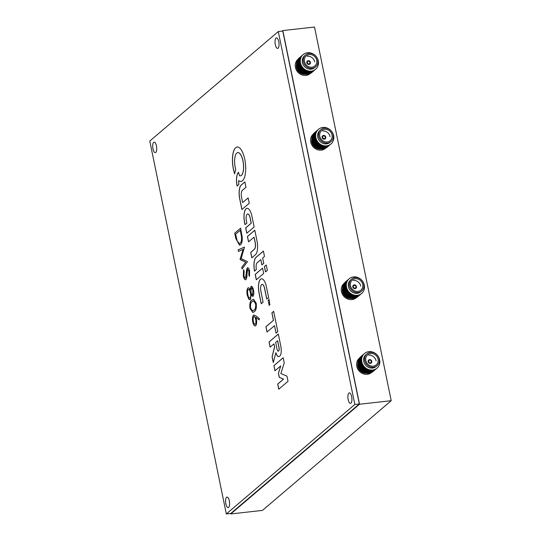 <?xml version="1.0" encoding="UTF-8"?>
<svg xmlns="http://www.w3.org/2000/svg" width="541" height="541" viewBox="0 0 541 541"><rect width="100%" height="100%" fill="white"/><g stroke="black" fill="none" stroke-linecap="round" stroke-linejoin="round"><path stroke-width="0.81" d="M359.407 358.162A9.393 8.473 49.6 0 0 357.587 368.678A9.393 8.473 49.6 0 0 367.298 374.318A9.393 8.473 49.6 0 0 371.593 372.465M344.069 283.43A9.393 8.473 49.6 0 0 342.243 293.946A9.393 8.473 49.6 0 0 351.961 299.586A9.393 8.473 49.6 0 0 356.255 297.733M313.388 133.972A9.393 8.473 49.6 0 0 311.569 144.488A9.393 8.473 49.6 0 0 321.28 150.121A9.393 8.473 49.6 0 0 325.574 148.275M298.044 59.239A9.393 8.473 49.6 0 0 296.225 69.755A9.393 8.473 49.6 0 0 305.935 75.395A9.393 8.473 49.6 0 0 310.23 73.542M230.676 513.47L230.77 513.936L359.528 404.228L282.828 30.573L282.186 31.121M230.77 513.936L262.453 510.413L391.211 400.705L314.51 27.05L282.828 30.573M359.528 404.228L391.211 400.705M366.893 353.888L365.926 354.707A7.797 7.033 49.6 0 0 364.451 363.396A7.797 7.033 49.6 0 0 372.451 368.09A7.797 7.033 49.6 0 0 376.042 366.575L377.003 365.757A7.797 7.033 49.6 0 0 378.484 357.067A7.797 7.033 49.6 0 0 370.484 352.374A7.797 7.033 49.6 0 0 366.893 353.888A7.797 7.033 49.6 0 0 365.412 362.578A7.797 7.033 49.6 0 0 373.412 367.271A7.797 7.033 49.6 0 0 377.003 365.757M368.928 351.65A9.63 8.683 49.6 0 0 361.821 361.76A9.63 8.683 49.6 0 0 372.546 370.051A9.63 8.683 49.6 0 0 379.654 359.941A9.63 8.683 49.6 0 0 368.928 351.65M364.228 353.76A9.63 8.683 49.6 0 0 362.037 364.539A9.63 8.683 49.6 0 0 372.005 370.511A9.63 8.683 49.6 0 0 376.705 368.407M363.687 354.22A9.63 8.683 49.6 0 0 361.496 364.999A9.63 8.683 49.6 0 0 371.464 370.977A9.63 8.683 49.6 0 0 376.164 368.867M363.146 354.68A9.63 8.683 49.6 0 0 360.955 365.459A9.63 8.683 49.6 0 0 370.923 371.437A9.63 8.683 49.6 0 0 375.623 369.327M362.605 355.139A9.63 8.683 49.6 0 0 360.414 365.919A9.63 8.683 49.6 0 0 370.382 371.897A9.63 8.683 49.6 0 0 375.082 369.787M362.064 355.599A9.63 8.683 49.6 0 0 359.873 366.379A9.63 8.683 49.6 0 0 369.841 372.357A9.63 8.683 49.6 0 0 374.548 370.254M361.523 356.059A9.63 8.683 49.6 0 0 359.332 366.845A9.63 8.683 49.6 0 0 369.3 372.817A9.63 8.683 49.6 0 0 374.007 370.713M360.982 356.526A9.63 8.683 49.6 0 0 358.798 367.305A9.63 8.683 49.6 0 0 368.759 373.276A9.63 8.683 49.6 0 0 373.466 371.173M357.865 363.566A7.831 7.06 49.6 0 0 366.014 373.128M357.858 363.065A7.946 7.168 49.6 0 0 366.507 373.216M373.189 366.149A6.62 5.971 49.6 0 0 376.245 364.864A6.62 5.971 49.6 0 0 377.496 357.479A6.62 5.971 49.6 0 0 370.707 353.496A6.62 5.971 49.6 0 0 367.65 354.781A6.62 5.971 49.6 0 0 366.399 362.159A6.62 5.971 49.6 0 0 373.189 366.149M368.685 361.625A1.407 1.271 49.6 0 0 370.903 362.565A1.407 1.271 49.6 0 0 370.396 360.245A1.407 1.271 49.6 0 0 368.685 361.625M371.802 361.307A1.954 1.765 49.6 0 0 368.719 360.002A1.954 1.765 49.6 0 0 369.435 363.214A1.954 1.765 49.6 0 0 371.802 361.307M368.719 360.002L368.698 360.022A1.954 1.765 49.6 0 0 369.408 363.234A1.954 1.765 49.6 0 0 371.234 362.997L371.261 362.977M376.096 360.888A6.627 5.971 49.6 0 0 368.719 355.18M305.53 54.959L304.569 55.777A7.797 7.033 49.6 0 0 303.088 64.467A7.797 7.033 49.6 0 0 311.089 69.167A7.797 7.033 49.6 0 0 314.679 67.652L315.646 66.834A7.797 7.033 49.6 0 0 317.121 58.144A7.797 7.033 49.6 0 0 309.121 53.444A7.797 7.033 49.6 0 0 305.53 54.959A7.797 7.033 49.6 0 0 304.049 63.649A7.797 7.033 49.6 0 0 312.049 68.342A7.797 7.033 49.6 0 0 315.646 66.834M307.565 52.727A9.63 8.683 49.6 0 0 300.465 62.837A9.63 8.683 49.6 0 0 311.183 71.128A9.63 8.683 49.6 0 0 318.291 61.018A9.63 8.683 49.6 0 0 307.565 52.727M302.865 54.83A9.63 8.683 49.6 0 0 300.681 65.61A9.63 8.683 49.6 0 0 310.642 71.588A9.63 8.683 49.6 0 0 315.349 69.485M302.324 55.29A9.63 8.683 49.6 0 0 300.14 66.076A9.63 8.683 49.6 0 0 310.101 72.048A9.63 8.683 49.6 0 0 314.808 69.945M301.783 55.757A9.63 8.683 49.6 0 0 299.599 66.536A9.63 8.683 49.6 0 0 309.56 72.508A9.63 8.683 49.6 0 0 314.267 70.404M301.242 56.217A9.63 8.683 49.6 0 0 299.058 66.996A9.63 8.683 49.6 0 0 309.026 72.967A9.63 8.683 49.6 0 0 313.726 70.864M300.701 56.677A9.63 8.683 49.6 0 0 298.517 67.456A9.63 8.683 49.6 0 0 308.485 73.434A9.63 8.683 49.6 0 0 313.185 71.324M300.16 57.136A9.63 8.683 49.6 0 0 297.976 67.916A9.63 8.683 49.6 0 0 307.944 73.894A9.63 8.683 49.6 0 0 312.644 71.784M299.619 57.596A9.63 8.683 49.6 0 0 297.435 68.376A9.63 8.683 49.6 0 0 307.403 74.354A9.63 8.683 49.6 0 0 312.103 72.244M296.509 64.643A7.831 7.06 49.6 0 0 304.651 74.205M296.495 64.136A7.946 7.168 49.6 0 0 305.151 74.293M311.832 67.226A6.62 5.971 49.6 0 0 314.882 65.934A6.62 5.971 49.6 0 0 316.14 58.556A6.62 5.971 49.6 0 0 309.344 54.567A6.62 5.971 49.6 0 0 306.294 55.851A6.62 5.971 49.6 0 0 305.036 63.236A6.62 5.971 49.6 0 0 311.832 67.226M307.329 62.695A1.407 1.271 49.6 0 0 309.547 63.635A1.407 1.271 49.6 0 0 309.033 61.322A1.407 1.271 49.6 0 0 307.329 62.695M310.439 62.377A1.954 1.765 49.6 0 0 307.362 61.072A1.954 1.765 49.6 0 0 308.072 64.284A1.954 1.765 49.6 0 0 310.439 62.377M307.362 61.072L307.335 61.092A1.954 1.765 49.6 0 0 308.045 64.311A1.954 1.765 49.6 0 0 309.871 64.075L309.898 64.054M314.734 61.958A6.627 5.971 49.6 0 0 307.362 56.257M320.867 129.691L319.907 130.509A7.797 7.033 49.6 0 0 318.426 139.199A7.797 7.033 49.6 0 0 326.433 143.899A7.797 7.033 49.6 0 0 330.024 142.384L330.984 141.559A7.797 7.033 49.6 0 0 332.465 132.87A7.797 7.033 49.6 0 0 324.465 128.176A7.797 7.033 49.6 0 0 320.867 129.691A7.797 7.033 49.6 0 0 319.393 138.381A7.797 7.033 49.6 0 0 327.393 143.074A7.797 7.033 49.6 0 0 330.984 141.559M322.909 127.46A9.63 8.683 49.6 0 0 315.802 137.57A9.63 8.683 49.6 0 0 326.527 145.86A9.63 8.683 49.6 0 0 333.628 135.75A9.63 8.683 49.6 0 0 322.909 127.46M318.203 129.563A9.63 8.683 49.6 0 0 316.018 140.342A9.63 8.683 49.6 0 0 325.986 146.32A9.63 8.683 49.6 0 0 330.686 144.21M317.662 130.023A9.63 8.683 49.6 0 0 315.477 140.802A9.63 8.683 49.6 0 0 325.445 146.78A9.63 8.683 49.6 0 0 330.145 144.677M317.121 130.482A9.63 8.683 49.6 0 0 314.936 141.269A9.63 8.683 49.6 0 0 324.904 147.24A9.63 8.683 49.6 0 0 329.604 145.137M316.586 130.949A9.63 8.683 49.6 0 0 314.395 141.728A9.63 8.683 49.6 0 0 324.363 147.7A9.63 8.683 49.6 0 0 329.063 145.597M316.045 131.409A9.63 8.683 49.6 0 0 313.854 142.188A9.63 8.683 49.6 0 0 323.822 148.16A9.63 8.683 49.6 0 0 328.522 146.056M315.504 131.869A9.63 8.683 49.6 0 0 313.313 142.648A9.63 8.683 49.6 0 0 323.281 148.626A9.63 8.683 49.6 0 0 327.981 146.516M314.963 132.329A9.63 8.683 49.6 0 0 312.772 143.108A9.63 8.683 49.6 0 0 322.74 149.086A9.63 8.683 49.6 0 0 327.44 146.976M311.846 139.375A7.831 7.06 49.6 0 0 319.995 148.937M311.839 138.868A7.946 7.168 49.6 0 0 320.488 149.025M327.17 141.952A6.62 5.971 49.6 0 0 330.22 140.667A6.62 5.971 49.6 0 0 331.477 133.289A6.62 5.971 49.6 0 0 324.681 129.299A6.62 5.971 49.6 0 0 321.631 130.584A6.62 5.971 49.6 0 0 320.373 137.969A6.62 5.971 49.6 0 0 327.17 141.952M322.666 137.428A1.407 1.271 49.6 0 0 324.884 138.368A1.407 1.271 49.6 0 0 324.37 136.055A1.407 1.271 49.6 0 0 322.666 137.428M325.783 137.11A1.954 1.765 49.6 0 0 322.7 135.805A1.954 1.765 49.6 0 0 323.41 139.017A1.954 1.765 49.6 0 0 325.783 137.11M322.7 135.805L322.673 135.825A1.954 1.765 49.6 0 0 323.383 139.044A1.954 1.765 49.6 0 0 325.215 138.807L325.242 138.787M330.078 136.69A6.627 5.971 49.6 0 0 322.7 130.99M351.549 279.156L350.588 279.974A7.797 7.033 49.6 0 0 349.107 288.664A7.797 7.033 49.6 0 0 357.107 293.357A7.797 7.033 49.6 0 0 360.705 291.842L361.665 291.024A7.797 7.033 49.6 0 0 363.146 282.334A7.797 7.033 49.6 0 0 355.139 277.641A7.797 7.033 49.6 0 0 351.549 279.156A7.797 7.033 49.6 0 0 350.074 287.846A7.797 7.033 49.6 0 0 358.074 292.539A7.797 7.033 49.6 0 0 361.665 291.024M353.591 276.918A9.63 8.683 49.6 0 0 346.483 287.028A9.63 8.683 49.6 0 0 357.209 295.318A9.63 8.683 49.6 0 0 364.309 285.215A9.63 8.683 49.6 0 0 353.591 276.918M348.884 279.028A9.63 8.683 49.6 0 0 346.7 289.807A9.63 8.683 49.6 0 0 356.668 295.785A9.63 8.683 49.6 0 0 361.368 293.675M348.343 279.487A9.63 8.683 49.6 0 0 346.159 290.267A9.63 8.683 49.6 0 0 356.127 296.245A9.63 8.683 49.6 0 0 360.827 294.135M347.802 279.947A9.63 8.683 49.6 0 0 345.618 290.727A9.63 8.683 49.6 0 0 355.586 296.705A9.63 8.683 49.6 0 0 360.286 294.595M347.261 280.407A9.63 8.683 49.6 0 0 345.077 291.186A9.63 8.683 49.6 0 0 355.045 297.165A9.63 8.683 49.6 0 0 359.745 295.061M346.72 280.867A9.63 8.683 49.6 0 0 344.536 291.653A9.63 8.683 49.6 0 0 354.504 297.624A9.63 8.683 49.6 0 0 359.204 295.521M346.179 281.334A9.63 8.683 49.6 0 0 343.995 292.113A9.63 8.683 49.6 0 0 353.963 298.084A9.63 8.683 49.6 0 0 358.663 295.981M345.638 281.793A9.63 8.683 49.6 0 0 343.454 292.573A9.63 8.683 49.6 0 0 353.422 298.544A9.63 8.683 49.6 0 0 358.122 296.441M342.527 288.833A7.831 7.06 49.6 0 0 350.676 298.395M342.514 288.333A7.946 7.168 49.6 0 0 351.17 298.49M357.851 291.416A6.62 5.971 49.6 0 0 360.901 290.132A6.62 5.971 49.6 0 0 362.159 282.754A6.62 5.971 49.6 0 0 355.363 278.764A6.62 5.971 49.6 0 0 352.313 280.049A6.62 5.971 49.6 0 0 351.055 287.427A6.62 5.971 49.6 0 0 357.851 291.416M353.347 286.892A1.407 1.271 49.6 0 0 355.565 287.832A1.407 1.271 49.6 0 0 355.052 285.513A1.407 1.271 49.6 0 0 353.347 286.892M356.465 286.574A1.954 1.765 49.6 0 0 353.381 285.269A1.954 1.765 49.6 0 0 354.091 288.481A1.954 1.765 49.6 0 0 356.465 286.574M353.381 285.269L353.354 285.29A1.954 1.765 49.6 0 0 354.064 288.502A1.954 1.765 49.6 0 0 355.897 288.272L355.917 288.245M360.752 286.155A6.627 5.971 49.6 0 0 353.381 280.454M272.955 360.969L272.955 360.969A65.731 24.244 -96.3 0 0 273.137 361.868A243.734 89.887 -96.3 0 0 273.293 362.578L273.685 361.124A804.379 296.657 -96.3 0 0 274.098 359.522A1570.307 579.14 -96.3 0 0 274.578 357.621A3760.369 1386.854 83.7 0 1 275.058 355.721A1902.474 701.643 83.7 0 1 275.464 354.125L275.917 352.921A31.547 11.631 -96.3 0 0 276.093 353.408A19.26 7.101 -96.3 0 0 276.268 353.895A6.262 2.306 -96.3 0 0 276.41 354.247A6.898 2.543 -96.3 0 0 276.809 355.052A7.324 2.698 -96.3 0 0 277.242 355.707A7.378 2.719 -96.3 0 0 277.695 356.201A7.134 2.631 -96.3 0 0 278.148 356.512A6.979 2.577 -96.3 0 0 278.601 356.62A9.711 3.577 -96.3 0 0 278.764 356.614A9.711 3.577 -96.3 0 0 279.082 356.539A10.597 3.909 -96.3 0 0 279.555 356.269A11.009 4.058 -96.3 0 0 280.001 355.836A9.265 3.415 -96.3 0 0 280.765 354.369A6.769 2.495 -96.3 0 0 281.185 352.326A7.128 2.631 -96.3 0 0 281.225 349.757A10.942 4.037 -96.3 0 0 280.901 346.761A4.849 1.785 -96.3 0 0 280.82 346.301A345.76 127.52 -96.3 0 0 280.515 344.793A325.499 120.048 -96.3 0 0 280.11 342.791A1037.956 382.805 -96.3 0 0 279.562 340.113L278.311 334.027L269.053 341.946L270.115 347.106L273.915 343.9L274.551 347.011L272.082 356.695L272.684 359.657A279.352 103.027 -96.3 0 0 272.955 360.969L273.022 360.962A279.352 103.027 -96.3 0 0 273.022 360.962A65.731 24.244 -96.3 0 0 273.212 361.861A243.734 89.887 -96.3 0 0 273.34 362.477M280.88 373.52L281.381 371.904A2595.738 957.327 83.7 0 1 281.922 370.193A5011.952 1848.441 83.7 0 1 282.564 368.171L284.228 362.923L283.18 357.736L273.908 365.635L274.97 370.761L280.725 365.919L278.405 373.229L279.237 377.341L283.464 379.126L277.689 384.076L278.757 389.195L288.022 381.337L286.953 376.137L283.91 374.852A1609.881 593.734 83.7 0 1 282.497 374.25A290.984 107.314 83.7 0 1 281.584 373.851A1367.547 504.361 83.7 0 1 280.894 373.54L280.88 373.52M244.728 223.359A20.497 7.56 -96.3 0 0 244.796 223.704L245.005 224.677L246.852 223.142L246.574 221.715A47.831 17.643 83.7 0 1 246.446 221.066A19.239 7.094 83.7 0 1 246.351 220.552A12.693 4.68 83.7 0 1 246.283 220.153A1.995 0.737 83.7 0 1 246.25 219.903A6.167 2.272 83.7 0 1 246.135 218.381A5.457 2.015 83.7 0 1 246.182 216.982A5.383 1.981 83.7 0 1 246.371 215.764A5.816 2.144 83.7 0 1 246.703 214.797A3.706 1.366 83.7 0 1 246.858 214.534A8.21 3.03 83.7 0 1 247.068 214.283A8.311 3.063 83.7 0 1 247.284 214.08A4.2 1.549 83.7 0 1 247.487 213.972A5.43 2.002 83.7 0 1 247.65 213.932A5.43 2.002 83.7 0 1 248.082 214.006A5.464 2.015 83.7 0 1 248.698 214.506A5.626 2.076 83.7 0 1 249.279 215.433A6.093 2.245 83.7 0 1 249.786 216.718A2.712 1.001 83.7 0 1 249.888 217.063A6.702 2.475 83.7 0 1 249.996 217.516A27.591 10.178 83.7 0 1 250.158 218.294A666.532 245.824 83.7 0 1 250.551 220.167L251.186 223.203L245.655 227.91L246.764 233.252L254.128 226.983L252.985 221.404A714.316 263.447 -96.3 0 0 252.539 219.233A430.196 158.662 -96.3 0 0 252.14 217.32A769.999 283.978 -96.3 0 0 251.802 215.697A4.558 1.684 -96.3 0 0 251.721 215.338A11.057 4.078 -96.3 0 0 250.632 212.025A11.361 4.186 -96.3 0 0 249.245 209.617A11.3 4.166 -96.3 0 0 247.744 208.413A10.834 3.997 -96.3 0 0 247.027 208.326A10.834 3.997 -96.3 0 0 246.317 208.589A11.652 4.301 -96.3 0 0 245.357 209.651A11.097 4.091 -96.3 0 0 244.62 211.403A11.036 4.071 -96.3 0 0 244.147 213.736A11.375 4.193 -96.3 0 0 243.971 216.508A11.03 4.064 -96.3 0 0 244.011 218.199A10.435 3.848 -96.3 0 0 244.153 219.896A12.118 4.47 -96.3 0 0 244.41 221.695A20.497 7.56 -96.3 0 0 244.728 223.359M247.061 208.326A10.834 3.997 -96.3 0 0 246.385 208.583A11.652 4.301 -96.3 0 0 245.431 209.644A11.097 4.091 -96.3 0 0 244.694 211.396A11.036 4.071 -96.3 0 0 244.221 213.729A11.375 4.193 -96.3 0 0 244.045 216.501A11.03 4.064 -96.3 0 0 244.086 218.192A10.435 3.848 -96.3 0 0 244.228 219.883A12.118 4.47 -96.3 0 0 244.485 221.688A20.497 7.56 -96.3 0 0 244.803 223.352A20.497 7.56 -96.3 0 0 244.87 223.697L245.066 224.623M269.039 303.799L269.046 303.778A145.624 53.708 83.7 0 1 269.12 303.582A25.833 9.528 83.7 0 1 269.215 303.359A50.306 18.55 83.7 0 1 269.323 303.095L269.546 302.067A3.638 1.339 -96.3 0 0 269.513 301.905L269.425 301.716A103.737 38.262 -96.3 0 0 269.29 301.824A39.412 14.533 -96.3 0 0 269.127 301.959A70.174 25.88 -96.3 0 0 268.945 302.121L268.478 302.534L268.579 303.041L269.249 302.534L268.809 304.238L269.655 304.367L269.087 305.509L270.006 304.312A1.359 0.5 -96.3 0 0 269.945 304.056L269.891 303.954A0.981 0.358 -96.3 0 0 269.803 303.92A159.805 58.935 -96.3 0 0 269.411 303.866A35.124 12.957 83.7 0 1 269.276 303.853A18.083 6.668 83.7 0 1 269.154 303.832A85.275 31.452 83.7 0 1 269.046 303.812L269.039 303.799M233.374 169.049A18.807 6.938 -96.3 0 0 233.401 169.191A19.118 7.047 -96.3 0 0 233.793 170.888A16.697 6.154 -96.3 0 0 234.219 172.464A9.474 3.496 -96.3 0 0 234.314 172.768A39.101 14.418 -96.3 0 0 234.449 173.201A42.861 15.811 -96.3 0 0 234.584 173.62A4.416 1.63 -96.3 0 0 234.666 173.85L234.679 173.85A1.603 0.588 -96.3 0 0 234.706 173.749A2.583 0.954 -96.3 0 0 234.74 173.587A9.873 3.638 -96.3 0 0 234.78 173.343A13.16 4.855 83.7 0 1 234.943 172.471A20.572 7.588 83.7 0 1 235.159 171.551A20.45 7.54 83.7 0 1 235.403 170.679A12.599 4.646 83.7 0 1 235.639 169.969A12.26 4.524 -96.3 0 0 235.673 169.86A7.615 2.806 -96.3 0 0 235.714 169.766A11.327 4.179 -96.3 0 0 235.741 169.678L235.748 169.651A4.511 1.664 -96.3 0 0 235.714 169.495A3.124 1.15 -96.3 0 0 235.68 169.353A5.498 2.029 -96.3 0 0 235.633 169.184A3.848 1.42 83.7 0 1 235.572 168.961A17.271 6.37 83.7 0 1 235.491 168.63A19.28 7.107 83.7 0 1 235.403 168.258A16.446 6.066 83.7 0 1 235.321 167.899A11.861 4.375 83.7 0 1 235.22 167.433A11.861 4.375 83.7 0 1 235.051 166.533A10.982 4.051 83.7 0 1 234.848 165.154A11.104 4.091 83.7 0 1 234.706 163.754A12.45 4.592 83.7 0 1 234.625 162.32A13.376 4.937 83.7 0 1 234.605 161.387A10.151 3.746 83.7 0 1 234.611 160.535A10.178 3.753 83.7 0 1 234.652 159.703A13.539 4.991 83.7 0 1 234.726 158.838A11.976 4.416 83.7 0 1 234.956 157.188A11.483 4.233 83.7 0 1 235.294 155.754A11.53 4.254 83.7 0 1 235.748 154.55A12.2 4.497 83.7 0 1 236.295 153.603A8.095 2.989 83.7 0 1 236.566 153.286A17.298 6.384 83.7 0 1 236.917 152.988A17.184 6.336 83.7 0 1 237.276 152.751A7.479 2.759 83.7 0 1 237.58 152.636A12.72 4.693 83.7 0 1 237.756 152.609A12.72 4.693 83.7 0 1 238.229 152.623A11.679 4.308 83.7 0 1 238.885 152.846A11.489 4.24 83.7 0 1 239.535 153.319A11.801 4.355 83.7 0 1 240.177 154.023A11.706 4.321 83.7 0 1 241.212 155.707A11.625 4.287 83.7 0 1 242.111 157.904A11.679 4.308 83.7 0 1 242.828 160.494A11.929 4.402 83.7 0 1 243.315 163.328A11.266 4.152 83.7 0 1 243.518 165.6A11.821 4.362 83.7 0 1 243.545 167.845A11.936 4.402 83.7 0 1 243.396 169.962A11.787 4.348 83.7 0 1 243.085 171.849A8.358 3.084 83.7 0 1 242.963 172.342A14.945 5.511 83.7 0 1 242.808 172.87A15.304 5.647 83.7 0 1 242.632 173.377A10.015 3.692 83.7 0 1 242.456 173.803A11.584 4.274 83.7 0 1 241.854 174.871A11.679 4.308 83.7 0 1 241.144 175.561A11.726 4.321 83.7 0 1 240.366 175.852A11.787 4.348 83.7 0 1 239.528 175.73L238.459 172.336A4.808 1.772 -96.3 0 0 238.31 172.491A15.101 5.572 -96.3 0 0 238.121 172.735A15.926 5.87 -96.3 0 0 237.932 173.012A9.576 3.53 -96.3 0 0 237.77 173.282A11.408 4.206 -96.3 0 0 237.181 174.716A11.111 4.098 -96.3 0 0 236.755 176.522A11.09 4.091 -96.3 0 0 236.525 178.625A11.341 4.179 -96.3 0 0 236.491 180.944A11.848 4.369 -96.3 0 0 236.545 182.094A10.36 3.821 -96.3 0 0 236.64 183.216A10.996 4.058 -96.3 0 0 236.789 184.366A15.337 5.653 -96.3 0 0 236.985 185.597L237.073 186.097L238.899 184.332A14.303 5.275 -96.3 0 0 238.885 184.224L238.858 184.055A112.203 41.38 -96.3 0 0 238.824 183.859A114.225 42.13 -96.3 0 0 238.797 183.656A4.369 1.609 83.7 0 1 238.709 182.98A6.377 2.353 83.7 0 1 238.655 182.236A6.194 2.286 83.7 0 1 238.635 181.512A3.598 1.325 83.7 0 1 238.649 180.91L238.851 180.775A17.048 6.289 -96.3 0 0 240.218 181.418A17.407 6.418 -96.3 0 0 240.988 181.458A17.407 6.418 -96.3 0 0 241.536 181.33A17.454 6.438 -96.3 0 0 242.753 180.511A17.271 6.37 -96.3 0 0 243.808 179.01A16.446 6.066 -96.3 0 0 244.262 178.003A18.015 6.648 -96.3 0 0 244.674 176.819A18.137 6.688 -96.3 0 0 245.019 175.494A17.014 6.276 -96.3 0 0 245.296 174.067A12.091 4.456 -96.3 0 0 245.398 173.411A25.765 9.501 -96.3 0 0 245.492 172.593A25.711 9.481 -96.3 0 0 245.58 171.761A11.814 4.355 -96.3 0 0 245.634 171.057A18.009 6.641 -96.3 0 0 245.715 168.684A17.224 6.35 -96.3 0 0 245.655 166.249A17.15 6.323 -96.3 0 0 245.458 163.767A17.65 6.506 -96.3 0 0 245.134 161.286A10.083 3.719 -96.3 0 0 244.985 160.461A34.935 12.883 -96.3 0 0 244.762 159.345A34.942 12.889 -96.3 0 0 244.532 158.243A9.657 3.564 -96.3 0 0 244.349 157.465A17.779 6.553 -96.3 0 0 243.619 154.99A17.129 6.316 -96.3 0 0 242.787 152.772A17.096 6.303 -96.3 0 0 241.854 150.858A17.616 6.499 -96.3 0 0 240.84 149.275A17.731 6.539 -96.3 0 0 239.71 148.018A17.211 6.35 -96.3 0 0 238.567 147.247A17.136 6.316 -96.3 0 0 237.438 146.983A17.386 6.411 -96.3 0 0 237.168 146.996A17.386 6.411 -96.3 0 0 236.356 147.233A11.544 4.26 -96.3 0 0 236.059 147.416A29.092 10.725 -96.3 0 0 235.687 147.707A29.011 10.698 -96.3 0 0 235.328 148.038A10.955 4.044 -96.3 0 0 235.058 148.342A17.792 6.56 -96.3 0 0 234.226 149.695A16.987 6.262 -96.3 0 0 233.543 151.439A16.981 6.262 -96.3 0 0 233.015 153.549A17.779 6.56 -96.3 0 0 232.65 155.984A18.813 6.938 -96.3 0 0 232.535 157.269A16.453 6.066 -96.3 0 0 232.468 158.567A16.291 6.012 -96.3 0 0 232.447 159.893A17.981 6.634 -96.3 0 0 232.468 161.279A20.835 7.682 -96.3 0 0 232.515 162.442A15.73 5.802 -96.3 0 0 232.589 163.538A15.452 5.701 -96.3 0 0 232.691 164.626A19.26 7.107 -96.3 0 0 232.826 165.776A15.29 5.64 -96.3 0 0 233.076 167.46A18.807 6.938 -96.3 0 0 233.374 169.049M237.201 146.996A17.386 6.411 -96.3 0 0 236.431 147.226A11.544 4.26 -96.3 0 0 236.133 147.409A29.092 10.725 -96.3 0 0 235.761 147.7A29.011 10.698 -96.3 0 0 235.396 148.024A10.955 4.044 -96.3 0 0 235.125 148.335A17.792 6.56 -96.3 0 0 234.3 149.688A16.987 6.262 -96.3 0 0 233.611 151.433A16.981 6.262 -96.3 0 0 233.083 153.543A17.779 6.56 -96.3 0 0 232.725 155.977A18.813 6.938 -96.3 0 0 232.61 157.262A16.453 6.066 -96.3 0 0 232.542 158.554A16.291 6.012 -96.3 0 0 232.522 159.879A17.981 6.634 -96.3 0 0 232.542 161.272A20.835 7.682 -96.3 0 0 232.589 162.435A15.73 5.802 -96.3 0 0 232.664 163.531A15.452 5.701 -96.3 0 0 232.765 164.62A19.26 7.107 -96.3 0 0 232.9 165.769A15.29 5.64 -96.3 0 0 233.151 167.446A18.807 6.938 -96.3 0 0 233.448 169.035A18.807 6.938 -96.3 0 0 233.475 169.184A19.118 7.047 -96.3 0 0 233.861 170.882A16.697 6.154 -96.3 0 0 234.294 172.457A9.474 3.496 -96.3 0 0 234.381 172.762A39.101 14.418 -96.3 0 0 234.524 173.194A42.861 15.811 -96.3 0 0 234.659 173.614A4.416 1.63 -96.3 0 0 234.706 173.749M348.871 393.084A5.288 1.948 -96.3 0 0 348.059 398.981A5.288 1.948 -96.3 0 0 350.494 403.376A5.288 1.948 -96.3 0 0 350.947 403.173A5.288 1.948 -96.3 0 0 351.758 397.27A5.288 1.948 -96.3 0 0 349.324 392.874A5.288 1.948 -96.3 0 0 348.871 393.084M226.551 497.307A5.288 1.948 -96.3 0 0 225.732 503.204A5.288 1.948 -96.3 0 0 228.167 507.6A5.288 1.948 -96.3 0 0 228.62 507.39A5.288 1.948 -96.3 0 0 229.438 501.493A5.288 1.948 -96.3 0 0 227.004 497.098A5.288 1.948 -96.3 0 0 226.551 497.307M153.685 142.33A5.288 1.948 -96.3 0 0 152.866 148.227A5.288 1.948 -96.3 0 0 155.301 152.63A5.288 1.948 -96.3 0 0 155.754 152.42A5.288 1.948 -96.3 0 0 156.572 146.523A5.288 1.948 -96.3 0 0 154.138 142.121A5.288 1.948 -96.3 0 0 153.685 142.33M276.005 38.107A5.288 1.948 -96.3 0 0 275.193 44.01A5.288 1.948 -96.3 0 0 277.628 48.406A5.288 1.948 -96.3 0 0 278.081 48.196A5.288 1.948 -96.3 0 0 278.892 42.299A5.288 1.948 -96.3 0 0 276.458 37.897A5.288 1.948 -96.3 0 0 276.005 38.107M275.849 352.685L275.991 352.915A31.547 11.631 -96.3 0 0 276.16 353.401A19.26 7.101 -96.3 0 0 276.343 353.888A6.262 2.306 -96.3 0 0 276.485 354.233A6.898 2.543 -96.3 0 0 276.877 355.038A7.324 2.698 -96.3 0 0 277.31 355.701A7.378 2.719 -96.3 0 0 277.763 356.194A7.134 2.631 -96.3 0 0 278.223 356.499A6.979 2.577 -96.3 0 0 278.676 356.614A9.711 3.577 -96.3 0 0 278.804 356.607M244.884 181.965L242.929 183.548A3802.939 1402.549 -96.3 0 0 241.144 185.083A9.42 3.476 -96.3 0 0 240.853 185.387A11.402 4.206 -96.3 0 0 239.852 187.342A11.09 4.091 -96.3 0 0 239.257 190.209A11.185 4.125 -96.3 0 0 239.115 193.705A11.774 4.342 -96.3 0 0 239.453 197.472A3.956 1.461 -96.3 0 0 239.535 197.938A117.093 43.185 -96.3 0 0 239.764 199.115A197.276 72.758 -96.3 0 0 240.123 200.873A1347.252 496.875 -96.3 0 0 240.718 203.774L241.901 209.543L249.259 203.274L248.157 197.898L242.632 202.571L242.03 199.575A465.084 171.524 83.7 0 1 241.692 197.898A37.755 13.924 83.7 0 1 241.523 197.032A12.328 4.544 83.7 0 1 241.421 196.498A2.495 0.92 83.7 0 1 241.367 196.133A5.714 2.11 83.7 0 1 241.266 194.618A5.823 2.144 83.7 0 1 241.32 193.171A5.674 2.09 83.7 0 1 241.529 191.933A5.119 1.887 83.7 0 1 241.868 191.007A4.402 1.623 83.7 0 1 242.064 190.709A14.58 5.376 83.7 0 1 242.354 190.391A59.138 21.809 83.7 0 1 242.875 189.925A1347.049 496.8 83.7 0 1 244.092 188.877L245.986 187.267L245.438 184.609A202.53 74.692 -96.3 0 0 245.229 183.595A105.218 38.803 -96.3 0 0 245.046 182.73A763.601 281.624 -96.3 0 0 244.884 181.965M254.831 240.995A85.397 31.493 83.7 0 1 255.027 241.969A76.761 28.308 83.7 0 1 255.176 242.74A3.909 1.44 83.7 0 1 255.237 243.092A5.741 2.117 83.7 0 1 255.406 244.735A5.457 2.015 83.7 0 1 255.393 246.297A5.525 2.036 83.7 0 1 255.196 247.67A6.005 2.218 83.7 0 1 254.825 248.752L250.713 252.478L251.802 257.841L253.878 256.049A2195.31 809.647 -96.3 0 0 255.399 254.737A33.407 12.321 -96.3 0 0 255.852 254.304A6.932 2.556 -96.3 0 0 256.123 253.959A10.347 3.814 -96.3 0 0 256.4 253.486A11.057 4.078 -96.3 0 0 257.083 251.531A11.408 4.206 -96.3 0 0 257.489 248.995A11.361 4.186 -96.3 0 0 257.577 246.101A10.867 4.01 -96.3 0 0 257.347 243.071A8.852 3.266 -96.3 0 0 257.212 242.158A18.448 6.803 -96.3 0 0 257.016 241.07A64.217 23.682 -96.3 0 0 256.671 239.359A1091.183 402.436 -96.3 0 0 255.92 235.68L254.797 230.202L247.42 236.485L248.522 241.868L254.047 237.161L254.601 239.866A161.989 59.74 83.7 0 1 254.831 240.995L254.906 240.988A85.397 31.493 83.7 0 1 255.102 241.962A76.761 28.308 83.7 0 1 255.251 242.733A3.909 1.44 83.7 0 1 255.311 243.085A5.741 2.117 83.7 0 1 255.48 244.728A5.457 2.015 83.7 0 1 255.467 246.29A5.525 2.036 83.7 0 1 255.264 247.663A6.005 2.218 83.7 0 1 254.899 248.745L250.787 252.471L251.863 257.786M262.581 268.18L261.459 269.053A2319.26 855.362 -96.3 0 0 260.275 270.06A4525.607 1669.073 -96.3 0 0 258.869 271.264L255.21 274.395L256.299 279.758L263.677 273.469L263.129 270.804A326.466 120.406 -96.3 0 0 262.852 269.452A36.802 13.572 -96.3 0 0 262.689 268.694A48.413 17.853 -96.3 0 0 262.581 268.18L261.533 269.039A2319.26 855.362 -96.3 0 0 260.343 270.054A4525.607 1669.073 -96.3 0 0 258.943 271.251L255.284 274.388L256.36 279.704M266.273 286.189A5.457 2.015 -96.3 0 0 266.186 285.797A10.387 3.828 -96.3 0 0 265.658 283.964A11.496 4.24 -96.3 0 0 265.016 282.307A11.631 4.294 -96.3 0 0 264.285 280.901A11.003 4.058 -96.3 0 0 263.514 279.839A10.597 3.909 -96.3 0 0 262.973 279.325A12.01 4.429 -96.3 0 0 262.412 278.973A11.902 4.389 -96.3 0 0 261.858 278.804A10.09 3.719 -96.3 0 0 261.479 278.791A10.09 3.719 -96.3 0 0 261.337 278.818A12.172 4.49 -96.3 0 0 261.093 278.892A9.008 3.32 -96.3 0 0 260.877 278.994A9.731 3.591 -96.3 0 0 260.654 279.149A16.703 6.161 -96.3 0 0 260.41 279.366A12.883 4.754 -96.3 0 0 260.018 279.812A9.941 3.665 -96.3 0 0 259.687 280.339A9.853 3.631 -96.3 0 0 259.389 280.989A12.416 4.578 -96.3 0 0 259.112 281.78A13.187 4.862 -96.3 0 0 258.943 282.402A8.561 3.158 -96.3 0 0 258.808 283.004A9.129 3.368 -96.3 0 0 258.693 283.667A16.954 6.249 -96.3 0 0 258.591 284.485A11.713 4.321 -96.3 0 0 258.456 286.331A10.59 3.902 -96.3 0 0 258.456 288.245A10.685 3.943 -96.3 0 0 258.605 290.226A12.172 4.49 -96.3 0 0 258.889 292.262A8.135 3.003 -96.3 0 0 258.99 292.789A342.149 126.188 -96.3 0 0 259.288 294.277A320.759 118.296 -96.3 0 0 259.666 296.137A668.919 246.703 -96.3 0 0 260.12 298.368L261.222 303.744L263.075 302.162L260.688 290.165A6.465 2.387 83.7 0 1 260.6 288.678A5.329 1.968 83.7 0 1 260.654 287.332A5.248 1.934 83.7 0 1 260.85 286.182A6.079 2.238 83.7 0 1 261.181 285.242A4.051 1.495 83.7 0 1 261.33 284.979A7.29 2.691 83.7 0 1 261.526 284.742A7.297 2.691 83.7 0 1 261.729 284.552A4.078 1.501 83.7 0 1 261.918 284.444A5.613 2.069 83.7 0 1 262.101 284.404A5.613 2.069 83.7 0 1 262.588 284.498A5.566 2.056 83.7 0 1 263.278 285.121A5.572 2.056 83.7 0 1 263.907 286.25A5.626 2.076 83.7 0 1 264.407 287.765A4.139 1.528 83.7 0 1 264.502 288.17A245.012 90.361 83.7 0 1 264.779 289.482A249.205 91.909 83.7 0 1 265.144 291.241A833.965 307.572 83.7 0 1 265.638 293.641L266.747 299.038L268.6 297.455L267.457 291.897A707.493 260.931 -96.3 0 0 267.011 289.726A433.165 159.757 -96.3 0 0 266.612 287.812A718.184 264.874 -96.3 0 0 266.273 286.189M254.29 311.697L252.816 312.461L249.976 308.424C249.482 303.778 250.125 300.985 251.903 300.059L253.452 299.227L256.184 303.143C256.691 307.836 256.062 310.69 254.29 311.697M266.415 265.807A763.601 281.624 -96.3 0 0 266.253 265.043L266.219 265.002A763.601 281.624 -96.3 0 0 265.956 265.218A105.218 38.803 -96.3 0 0 265.658 265.462A202.53 74.692 -96.3 0 0 265.306 265.759L264.387 266.544L265.496 271.92L267.349 270.344L266.801 267.687A202.53 74.692 -96.3 0 0 266.591 266.672A105.218 38.803 -96.3 0 0 266.415 265.807M259.585 254.304A7303.257 2693.497 -96.3 0 0 256.792 256.691A102.208 37.694 -96.3 0 0 255.967 257.428A16.257 5.998 -96.3 0 0 255.528 257.915A8.5 3.138 -96.3 0 0 255.183 258.449A11.523 4.254 -96.3 0 0 254.797 259.328A10.522 3.882 -96.3 0 0 254.48 260.349A10.692 3.943 -96.3 0 0 254.236 261.526A12.396 4.571 -96.3 0 0 254.06 262.872A11.645 4.294 -96.3 0 0 253.945 264.718A10.448 3.855 -96.3 0 0 253.972 266.618A10.854 4.003 -96.3 0 0 254.142 268.6A13.674 5.045 -96.3 0 0 254.446 270.683L254.54 271.183L256.366 269.411A3.537 1.305 -96.3 0 0 256.353 269.317A15.588 5.748 -96.3 0 0 256.326 269.175A17.359 6.404 -96.3 0 0 256.299 269.012A14.614 5.39 -96.3 0 0 256.278 268.863A4.314 1.589 83.7 0 1 256.157 267.876A6.025 2.225 83.7 0 1 256.103 266.808A6.154 2.272 83.7 0 1 256.13 265.766A4.835 1.785 83.7 0 1 256.231 264.867A4.429 1.637 83.7 0 1 256.312 264.448A8.284 3.057 83.7 0 1 256.441 263.988A8.304 3.063 83.7 0 1 256.576 263.568A4.517 1.664 83.7 0 1 256.711 263.251A2.401 0.886 83.7 0 1 256.847 263.048A12.788 4.713 83.7 0 1 257.076 262.811A70.918 26.157 83.7 0 1 257.509 262.426A3578.532 1319.79 83.7 0 1 258.821 261.289L260.803 259.579L261.898 264.907L263.751 263.332L262.662 258.003L264.481 256.42L263.393 251.058L259.66 254.297A7303.257 2693.497 -96.3 0 0 256.867 256.677A102.208 37.694 -96.3 0 0 256.042 257.421A16.257 5.998 -96.3 0 0 255.602 257.908A8.5 3.138 -96.3 0 0 255.257 258.442A11.523 4.254 -96.3 0 0 254.865 259.315A10.522 3.882 -96.3 0 0 254.554 260.336A10.692 3.943 -96.3 0 0 254.311 261.519A12.396 4.571 -96.3 0 0 254.135 262.865A11.645 4.294 -96.3 0 0 254.02 264.711A10.448 3.855 -96.3 0 0 254.047 266.612A10.854 4.003 -96.3 0 0 254.216 268.593A13.674 5.045 -96.3 0 0 254.52 270.669L254.601 271.129M240.475 244.789L239.541 245.235L235.802 238.5L234.713 233.191L240.61 228.16L242.226 237.235C242.402 241.164 241.813 243.687 240.475 244.789M226.334 513.95L354.842 404.458L278.29 31.554L149.789 141.039L226.334 513.95L230.818 513.45L359.325 403.965L282.774 31.053L278.29 31.554M269.344 301.134L268.877 298.801L268.891 299.849L268.059 300.559L268.18 301.08L269.005 300.411L269.344 301.134M277.817 331.619L273.651 311.332L271.893 312.867L273.415 320.353L265.922 326.737L267.017 332.025L274.51 325.682L276.038 333.134L277.817 331.619M255.731 325.743C254.554 326.399 253.58 325.127 252.823 321.929C252.268 318.669 252.512 316.431 253.553 315.214L255.589 315.673L259.335 318.493L259.254 319.947L255.94 317.459L256.36 319.183C256.907 322.375 256.671 324.566 255.656 325.75C254.48 326.406 253.513 325.134 252.748 321.942C252.194 318.676 252.437 316.438 253.486 315.22L254.02 314.984M255.656 325.75L255.163 325.986M252.978 296.306L251.247 294.926L250.355 299.572L248.867 299.315L247.284 295.318C246.615 291.829 246.824 289.381 247.92 287.974C248.718 287.494 249.489 288.164 250.233 289.976L250.97 286.412C252.025 286.047 252.87 287.291 253.513 290.138C254.033 293.039 253.857 295.095 252.978 296.306L252.64 296.468M250.355 299.572L249.841 299.809M250.429 299.565L248.941 299.308L247.359 295.312C246.689 291.822 246.899 289.374 247.994 287.968L248.36 287.771M250.233 289.976L251.288 286.257M245.939 279.602C244.877 280.096 244.011 278.919 243.335 276.072L243.558 269.763L244.153 270.96L243.944 275.558C244.363 277.479 244.924 278.317 245.628 278.06L246.615 269.574L247.318 267.849C248.238 267.382 248.982 268.397 249.563 270.892L249.502 276.309L248.853 275.227L248.921 271.237L247.656 269.364L247.014 273.949C247.041 276.566 246.682 278.453 245.939 279.602L245.526 279.792M245.431 278.162L246.081 276.951M246.155 276.945L246.689 269.567L247.683 267.673M243.044 249.435L238.453 251.423L238.135 249.874L244.505 247.109L241.158 258.524L247.494 261.675L242.057 268.978L241.739 267.437L245.648 262.175L240.062 259.267L243.119 249.428L240.062 259.267M354.842 404.458L359.325 403.965M239.582 245.229L235.869 238.486L234.713 233.191M234.78 233.185L240.623 228.207M239.467 243.599L240.231 243.247C241.34 242.28 241.786 240.136 241.556 236.816L240.393 230.209L235.633 234.212L237.188 240.941L239.433 243.606L240.157 243.254C241.272 242.287 241.712 240.143 241.482 236.823L240.326 230.216M269.005 300.411L269.256 301.215M268.891 298.848L268.958 299.842L268.126 300.546L268.241 301.026M274.51 325.682L276.099 333.08M273.658 311.373L271.961 312.854L273.489 320.346L265.996 326.73L267.085 331.978M259.261 319.887L255.94 317.459M253.553 315.214L254.06 314.984M255.054 324.377L255.379 324.235C256.062 323.268 256.191 321.645 255.765 319.366C255.278 317.222 254.635 316.357 253.851 316.769M255.379 324.235L255.311 324.242C255.994 323.281 256.116 321.658 255.69 319.373C255.203 317.229 254.568 316.363 253.776 316.776L254.128 316.62M253.776 316.776C253.1 317.695 252.965 319.271 253.371 321.51C253.864 323.667 254.513 324.58 255.311 324.242L255.088 324.37M238.669 180.633L238.926 180.762A17.048 6.289 -96.3 0 0 240.285 181.411A17.407 6.418 -96.3 0 0 241.022 181.451M238.595 172.281L238.534 172.329A4.808 1.772 -96.3 0 0 238.385 172.484A15.101 5.572 -96.3 0 0 238.196 172.728A15.926 5.87 -96.3 0 0 238.006 173.005A9.576 3.53 -96.3 0 0 237.844 173.276A11.408 4.206 -96.3 0 0 237.249 174.709A11.111 4.098 -96.3 0 0 236.83 176.515A11.09 4.091 -96.3 0 0 236.6 178.618A11.341 4.179 -96.3 0 0 236.566 180.937A11.848 4.369 -96.3 0 0 236.62 182.087A10.36 3.821 -96.3 0 0 236.715 183.21A10.996 4.058 -96.3 0 0 236.857 184.353A15.337 5.653 -96.3 0 0 237.059 185.59L237.141 186.043M237.79 152.609A12.72 4.693 83.7 0 1 237.83 152.603A12.72 4.693 83.7 0 1 238.304 152.616A11.679 4.308 83.7 0 1 238.953 152.839A11.489 4.24 83.7 0 1 239.609 153.306A11.801 4.355 83.7 0 1 240.251 154.016A11.706 4.321 83.7 0 1 241.286 155.693A11.625 4.287 83.7 0 1 242.185 157.898A11.679 4.308 83.7 0 1 242.895 160.488A11.929 4.402 83.7 0 1 243.389 163.321A11.266 4.152 83.7 0 1 243.585 165.593A11.821 4.362 83.7 0 1 243.619 167.838A11.936 4.402 83.7 0 1 243.47 169.955A11.787 4.348 83.7 0 1 243.159 171.842A8.358 3.084 83.7 0 1 243.037 172.329A14.945 5.511 83.7 0 1 242.875 172.863A15.304 5.647 83.7 0 1 242.699 173.37A10.015 3.692 83.7 0 1 242.53 173.789A11.584 4.274 83.7 0 1 241.922 174.858A11.679 4.308 83.7 0 1 241.212 175.555A11.726 4.321 83.7 0 1 240.441 175.845M263.399 251.105L259.66 254.297M260.803 259.579L261.959 264.853M266.246 265.036A763.601 281.624 -96.3 0 0 266.03 265.212A105.218 38.803 -96.3 0 0 265.726 265.455A202.53 74.692 -96.3 0 0 265.374 265.753L264.461 266.53L265.557 271.866M252.85 312.455L249.976 308.424M250.05 308.417C249.557 303.772 250.199 300.979 251.971 300.052L251.903 300.059M251.971 300.052L253.486 299.22M252.431 310.764L254.047 310.149C255.433 309.432 255.967 307.281 255.656 303.697L253.614 300.85M252.769 310.777L253.979 310.155C255.359 309.438 255.893 307.288 255.589 303.711L253.573 300.857L252.221 301.594C250.814 302.23 250.273 304.353 250.591 307.964L252.363 310.771M253.053 296.299L251.247 294.926M247.994 287.968L248.393 287.771M249.773 298.179L250.104 298.037C250.808 296.955 250.936 295.21 250.483 292.789C249.935 290.301 249.205 289.212 248.292 289.516M250.104 298.037L250.03 298.044C250.74 296.962 250.862 295.217 250.415 292.796C249.868 290.307 249.13 289.219 248.218 289.53L248.562 289.381M252.519 294.838L252.965 290.558C252.573 288.664 252.032 287.792 251.349 287.947M252.755 294.744L252.89 290.571C252.498 288.671 251.964 287.798 251.274 287.954L251.504 287.859M251.274 287.954L251.01 292.241C251.43 294.121 251.984 294.953 252.681 294.75L252.559 294.831M248.218 289.53C247.494 290.612 247.393 292.377 247.893 294.825C248.42 297.293 249.13 298.368 250.03 298.044L249.807 298.172M246.006 279.596C244.945 280.089 244.079 278.913 243.409 276.066L243.335 276.072M243.409 276.066L243.626 269.756M249.516 276.214L248.853 275.227M248.921 275.22L248.921 271.237M248.995 271.23L247.731 269.357M238.52 251.396L238.135 249.874M238.209 249.868L244.505 247.129M242.118 268.897L241.739 267.437M241.813 267.43L245.648 262.175M245.722 262.169L240.136 259.612M240.204 259.606L240.136 259.261M269.249 302.534L268.884 304.231L269.722 304.36L269.147 305.455M269.465 301.729A103.737 38.262 -96.3 0 0 269.357 301.817A39.412 14.533 -96.3 0 0 269.202 301.952A70.174 25.88 -96.3 0 0 269.019 302.108L268.647 302.994M262.135 284.404A5.613 2.069 83.7 0 1 262.169 284.397A5.613 2.069 83.7 0 1 262.662 284.492A5.566 2.056 83.7 0 1 263.345 285.114A5.572 2.056 83.7 0 1 263.974 286.236A5.626 2.076 83.7 0 1 264.481 287.751A4.139 1.528 83.7 0 1 264.576 288.157A245.012 90.361 83.7 0 1 264.853 289.476A249.205 91.909 83.7 0 1 265.218 291.234A833.965 307.572 83.7 0 1 265.712 293.635L266.814 298.984M261.519 278.791A10.09 3.719 -96.3 0 0 261.411 278.811A12.172 4.49 -96.3 0 0 261.168 278.879A9.008 3.32 -96.3 0 0 260.945 278.987A9.731 3.591 -96.3 0 0 260.728 279.142A16.703 6.161 -96.3 0 0 260.485 279.359A12.883 4.754 -96.3 0 0 260.093 279.805A9.941 3.665 -96.3 0 0 259.754 280.333A9.853 3.631 -96.3 0 0 259.464 280.982A12.416 4.578 -96.3 0 0 259.186 281.773A13.187 4.862 -96.3 0 0 259.011 282.395A8.561 3.158 -96.3 0 0 258.882 282.997A9.129 3.368 -96.3 0 0 258.767 283.66A16.954 6.249 -96.3 0 0 258.666 284.478A11.713 4.321 -96.3 0 0 258.524 286.324A10.59 3.902 -96.3 0 0 258.53 288.238A10.685 3.943 -96.3 0 0 258.679 290.219A12.172 4.49 -96.3 0 0 258.963 292.255A8.135 3.003 -96.3 0 0 259.065 292.782A342.149 126.188 -96.3 0 0 259.362 294.27A320.759 118.296 -96.3 0 0 259.734 296.13A668.919 246.703 -96.3 0 0 260.194 298.361L261.289 303.69M254.047 237.161L254.676 239.852A161.989 59.74 83.7 0 1 254.906 240.988M254.804 230.243L247.494 236.478L248.583 241.813M247.69 213.932A5.43 2.002 83.7 0 1 247.724 213.925A5.43 2.002 83.7 0 1 248.157 213.999A5.464 2.015 83.7 0 1 248.765 214.5A5.626 2.076 83.7 0 1 249.354 215.426A6.093 2.245 83.7 0 1 249.861 216.711A2.712 1.001 83.7 0 1 249.956 217.056A6.702 2.475 83.7 0 1 250.064 217.509A27.591 10.178 83.7 0 1 250.233 218.287A666.532 245.824 83.7 0 1 250.625 220.16L251.254 223.19L245.729 227.903L246.831 233.198M248.163 197.938L242.632 202.571M244.87 181.932L242.997 183.541A3802.939 1402.549 -96.3 0 0 241.218 185.076A9.42 3.476 -96.3 0 0 240.921 185.38A11.402 4.206 -96.3 0 0 239.927 187.335A11.09 4.091 -96.3 0 0 239.325 190.202A11.185 4.125 -96.3 0 0 239.19 193.698A11.774 4.342 -96.3 0 0 239.521 197.465A3.956 1.461 -96.3 0 0 239.602 197.932A117.093 43.185 -96.3 0 0 239.839 199.102A197.276 72.758 -96.3 0 0 240.19 200.86A1347.252 496.875 -96.3 0 0 240.786 203.768L241.962 209.489M280.725 365.919L278.48 373.222L279.312 377.334L283.538 379.119L277.763 384.069L278.818 389.141M283.186 357.784L273.976 365.628L275.031 370.707M273.915 343.9L274.625 347.004L272.157 356.688L272.759 359.643A279.352 103.027 -96.3 0 0 273.022 360.955M278.317 334.074L269.127 341.939L270.175 347.052M278.277 351.15A3.767 1.393 -96.3 0 0 278.311 351.143A3.767 1.393 -96.3 0 0 278.635 350.994A4.03 1.488 -96.3 0 0 278.933 350.609A2.407 0.886 -96.3 0 0 279.122 350.047A2.313 0.852 -96.3 0 0 279.197 349.303A3.537 1.305 -96.3 0 0 279.17 348.384L277.675 340.749L275.653 342.419L276.377 345.902A725.447 267.552 -96.3 0 0 276.789 347.904A46.465 17.136 -96.3 0 0 276.992 348.85A14.336 5.288 -96.3 0 0 277.12 349.412A1.839 0.676 -96.3 0 0 277.208 349.716A3.787 1.4 -96.3 0 0 277.519 350.514A2.394 0.886 -96.3 0 0 277.851 350.994A2.387 0.879 -96.3 0 0 278.202 351.156A3.767 1.393 -96.3 0 0 278.236 351.15A3.767 1.393 -96.3 0 0 278.561 351.001A4.03 1.488 -96.3 0 0 278.858 350.615A2.407 0.886 -96.3 0 0 279.048 350.054A2.313 0.852 -96.3 0 0 279.129 349.317A3.537 1.305 -96.3 0 0 279.102 348.39L277.607 340.756"/></g></svg>
